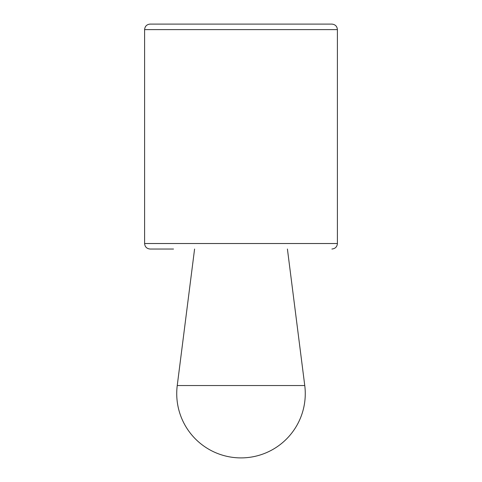 <?xml version="1.0" encoding="UTF-8"?>
<svg xmlns="http://www.w3.org/2000/svg" width="482" height="482" viewBox="0 0 482 482"><rect width="100%" height="100%" fill="white"/><g stroke="black" fill="none" stroke-linecap="round" stroke-linejoin="round"><path stroke-width="0.72" d="M194.583 249.031L177.243 385.534L304.757 385.534L287.417 249.031M173.52 249.031L150.107 249.031C146.763 248.706 144.925 246.868 144.6 243.524L337.4 243.524C337.105 246.838 335.267 248.676 331.893 249.031M144.6 29.607L337.4 29.607C337.105 26.293 335.267 24.455 331.893 24.1L150.107 24.1C146.763 24.425 144.925 26.263 144.6 29.607L144.6 243.524M173.52 24.1L308.48 24.1M177.243 385.534A64.269 64.269 0 0 0 241 457.9A64.269 64.269 0 0 0 304.757 385.534M337.4 29.607L337.4 243.524"/></g></svg>
